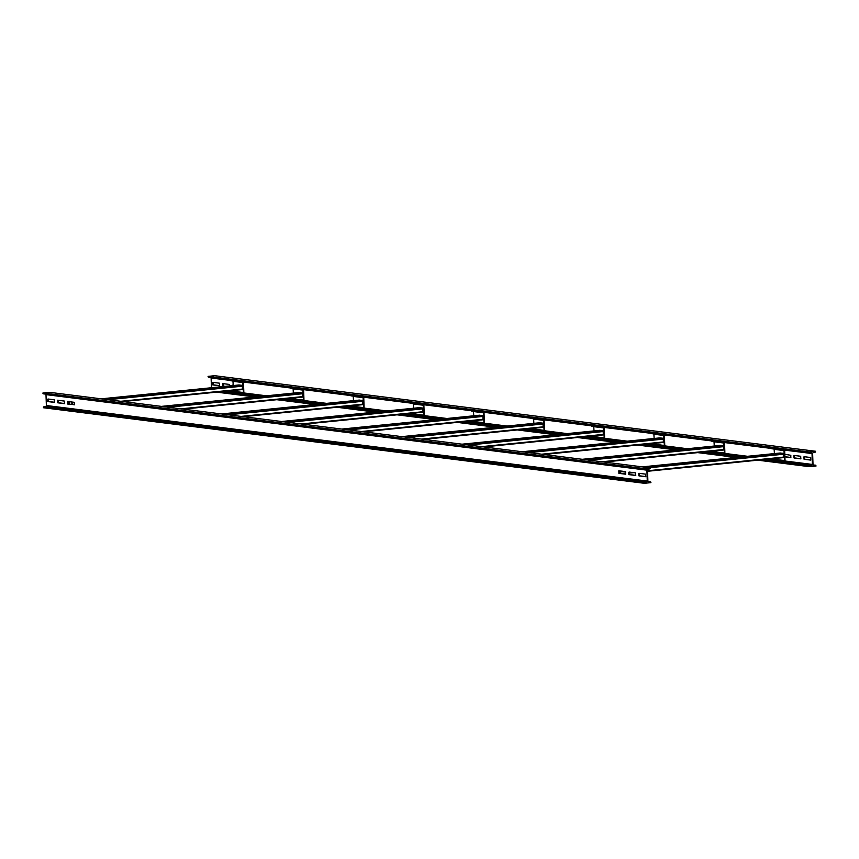<?xml version="1.0" encoding="UTF-8"?>
<svg xmlns="http://www.w3.org/2000/svg" width="859" height="859" viewBox="0 0 859 859"><rect width="100%" height="100%" fill="white"/><g stroke="black" fill="none" stroke-linecap="round" stroke-linejoin="round"><path stroke-width="1.29" d="M212.57 382.599L212.807 384.918L219.539 385.766L219.432 383.178L213.193 382.405M219.646 385.648L213.408 384.864L213.182 382.534M812.399 464.44L812.023 453.552A0.719 0.612 97.2 0 0 811.476 452.886L809.296 452.747L808.985 451.92L815.535 451.254L815.255 452.156L813.129 452.725A0.719 0.612 97.2 0 0 812.625 453.488L813.011 464.375A0.719 0.612 97.2 0 0 813.559 465.041L815.728 465.181L816.05 466.018L809.5 466.673L809.769 465.782L811.905 465.202A0.719 0.612 97.2 0 0 812.399 464.44L784.933 460.993M211.454 387.742L211.11 378.003A0.719 0.612 -82.8 0 0 210.927 377.52M793.834 455.678L794.07 457.997L800.803 458.846L800.695 456.258L794.457 455.474M803.852 456.934L804.088 459.264L810.821 460.102L810.713 457.525L804.486 456.741M784.89 456.848L790.774 457.589L790.828 455.302L784.793 454.261M233.208 384.918L232.628 385.616M229.654 385.906L229.45 384.445L222.717 383.597L222.825 386.185L224.661 386.41M216.661 392.144L255.037 396.965M276.791 399.703L315.167 404.525M336.921 407.263L375.297 412.084M397.051 414.822L435.427 419.643M457.181 422.381L495.557 427.202M517.311 429.94L555.687 434.761M577.441 437.499L615.828 442.321M637.571 445.059L675.958 449.891M697.701 452.618L736.088 457.45M757.842 460.177L809.5 466.673M800.91 458.727L794.672 457.944L794.446 455.614M810.928 459.984L804.7 459.2L804.464 456.87M790.881 457.46L784.879 456.709M225.273 386.357L223.437 386.12L223.222 383.662M208.393 377.198L809.296 452.747L208.404 377.198L208.071 376.371L214.632 375.705L815.535 451.254M208.071 376.371L808.985 451.92M220.774 391.725L259.15 396.557M280.904 399.285L319.28 404.117M341.034 406.844L379.41 411.676M401.164 414.403L439.55 419.235M461.294 421.962L499.68 426.794M521.424 429.521L559.81 434.353M581.564 437.091L619.94 441.913M641.694 444.651L680.07 449.472M701.824 452.21L740.2 457.031M761.954 459.769L809.769 465.782M47.449 399.21L47.674 401.54L54.407 402.388L54.3 399.8L48.072 399.016M54.514 402.259L48.287 401.475L48.061 399.156M647.278 481.061L646.902 470.163A0.719 0.612 97.2 0 0 646.344 469.508L644.175 469.368L643.853 468.531L650.413 467.876L650.134 468.767L648.008 469.347A0.719 0.612 97.2 0 0 647.503 470.109L647.89 480.997A0.719 0.612 97.2 0 0 648.438 481.652L650.607 481.802L650.929 482.629L644.368 483.295L644.647 482.393L646.773 481.824A0.719 0.612 97.2 0 0 647.278 481.061L46.375 405.512L45.989 394.625A0.719 0.612 -82.8 0 0 45.806 394.141M628.713 472.289L628.938 474.619L635.671 475.467L635.563 472.879L629.336 472.096M638.731 473.556L638.967 475.875L645.7 476.724L645.592 474.136L639.354 473.352M618.834 470.775L618.92 473.363L625.653 474.2L625.545 471.623L618.834 470.775M67.636 401.475L67.721 404.063L74.583 404.643L74.346 402.323L67.636 401.475M57.607 400.219L57.703 402.796L64.436 403.644L64.328 401.056L57.607 400.219M46.375 405.512A0.719 0.612 -82.8 0 1 45.871 406.275L43.745 406.844L43.465 407.746L644.368 483.295M635.778 475.338L629.55 474.555L629.325 472.235M645.807 476.595L639.568 475.822L639.343 473.492M625.76 474.082L619.532 473.298L619.318 470.839M74.561 404.782L68.333 403.998L68.119 401.54M64.543 403.526L58.305 402.742L58.09 400.273M644.164 469.368L43.283 393.819L42.95 392.982L49.5 392.327L650.413 467.876M42.95 392.982L643.853 468.531M43.745 406.844L644.647 482.393M232.832 380.44A0.923 0.784 97.2 0 0 232.81 380.44L230.674 380.72L242.753 382.158L243.451 392.531L233.111 391.768L231.157 392.799L241.175 394.066L243.14 393.025M232.961 381.009L233.229 385.551M233.401 390.458L233.111 391.768M230.717 380.258L242.807 381.697A0.923 0.784 -82.8 0 1 243.494 382.545L243.838 392.499A0.923 0.784 -82.8 0 1 243.215 393.476L241.175 394.066M232.81 380.44A0.923 0.784 97.2 0 0 232.778 380.44L242.829 381.697L232.778 380.44M231.082 392.359L241.1 393.615M242.549 389.535L122.987 401.561L242.582 389.535L242.302 385.369L238.995 384.972M72.081 404.471L71.952 402.023M69.192 404.106L69.107 401.658M72.038 404.374L71.565 401.969M72.747 404.557L72.661 402.109M292.962 388A0.923 0.784 97.2 0 0 292.94 388L290.804 388.279L302.883 389.718L303.581 400.09L293.241 399.328L291.287 400.369L301.305 401.625L303.27 400.584M293.091 388.569L293.359 393.111M293.531 398.018L293.241 399.328M290.847 387.817L302.937 389.256A0.923 0.784 -82.8 0 1 303.624 390.104L303.968 400.058A0.923 0.784 -82.8 0 1 303.345 401.035L301.305 401.625M292.94 388A0.923 0.784 97.2 0 0 292.908 388L302.959 389.256L292.908 388M291.212 399.918L301.23 401.174M183.139 409.131L302.712 397.094L302.432 392.928L299.125 392.531M353.092 395.559A0.923 0.784 97.2 0 0 353.07 395.559L350.934 395.838L363.024 397.277L363.711 407.66L353.382 406.887L351.417 407.928L361.435 409.185L363.4 408.143M353.221 396.128L353.489 400.67M353.661 405.577L353.382 406.887M350.977 395.376L363.067 396.815A0.923 0.784 -82.8 0 1 363.754 397.663L364.098 407.617A0.923 0.784 -82.8 0 1 363.475 408.594L361.435 409.185M353.07 395.559A0.923 0.784 97.2 0 0 353.038 395.559L363.089 396.815L353.038 395.559M351.342 407.477L361.36 408.734M362.809 404.653L243.258 416.679L362.842 404.653L362.562 400.487L359.266 400.09M413.222 403.118A0.923 0.784 97.2 0 0 413.2 403.118L411.064 403.397L423.154 404.836L423.841 415.219L413.512 414.446L411.547 415.488L421.565 416.744L423.53 415.702M413.351 403.687L413.619 408.229M413.791 413.136L413.512 414.446M411.107 402.935L423.197 404.374A0.923 0.784 -82.8 0 1 423.884 405.223L424.228 415.176A0.923 0.784 -82.8 0 1 423.605 416.153L421.565 416.744M413.2 403.118A0.923 0.784 97.2 0 0 413.168 403.118L423.219 404.374L413.168 403.118M411.472 415.037L421.49 416.293M422.939 412.213L303.388 424.239L422.972 412.213L422.692 408.046L419.396 407.66M473.352 410.677A0.923 0.784 97.2 0 0 473.33 410.677L471.194 410.956L483.284 412.395L483.971 422.778L473.642 422.005L471.677 423.047L481.695 424.303L483.66 423.262M473.481 411.246L473.749 415.788M473.921 420.695L473.642 422.005M471.237 410.495L483.327 411.933A0.923 0.784 -82.8 0 1 484.014 412.782L484.369 422.735A0.923 0.784 -82.8 0 1 483.735 423.712L481.695 424.303M473.33 410.677A0.923 0.784 97.2 0 0 473.309 410.677L483.349 411.933L473.309 410.677M471.602 422.596L481.62 423.852M483.069 419.772L363.518 431.809L483.102 419.772L482.822 415.606L479.526 415.219M533.482 418.236A0.923 0.784 97.2 0 0 533.46 418.236L531.324 418.516L543.414 419.954L544.101 430.338L533.772 429.564L531.807 430.606L541.825 431.862L543.79 430.821M533.611 418.805L533.879 423.347M534.051 428.254L533.772 429.564M531.367 418.054L543.457 419.493A0.923 0.784 -82.8 0 1 544.144 420.341L544.499 430.295A0.923 0.784 -82.8 0 1 543.865 431.272L541.825 431.862M533.46 418.236A0.923 0.784 97.2 0 0 533.439 418.236L543.479 419.493L533.439 418.236M531.732 430.155L541.75 431.411M543.242 427.331L423.659 439.368L543.242 427.331L542.952 423.165L539.656 422.778M593.612 425.806A0.923 0.784 97.2 0 0 593.59 425.796L591.454 426.075L603.544 427.514L604.231 437.897L593.902 437.124L591.937 438.165L601.955 439.421L603.92 438.38M593.741 426.365L594.009 430.907M594.181 435.814L593.902 437.124M591.497 425.613L603.587 427.052A0.923 0.784 -82.8 0 1 604.274 427.9L604.629 437.854A0.923 0.784 -82.8 0 1 603.995 438.831L601.955 439.421M603.587 427.052L593.569 425.796A0.923 0.784 97.2 0 0 593.569 425.796L603.609 427.063M591.862 437.714L601.88 438.97M603.372 434.89L483.789 446.927L603.372 434.89L603.082 430.724L599.786 430.338M653.742 433.365A0.923 0.784 97.2 0 0 653.72 433.355L651.584 433.634L663.674 435.073L664.361 445.456L654.032 444.683L652.067 445.724L662.096 446.981L664.05 445.939M653.871 433.924L654.139 438.466M654.311 443.373L654.032 444.683M651.627 433.172L663.717 434.611A0.923 0.784 -82.8 0 1 664.404 435.459L664.759 445.413A0.923 0.784 -82.8 0 1 664.125 446.39L662.096 446.981M653.72 433.355A0.923 0.784 97.2 0 0 653.699 433.355L663.739 434.622L653.699 433.355M651.992 445.273L662.01 446.53M663.502 442.449L543.93 454.486L663.502 442.449L663.212 438.283L659.916 437.897M713.883 440.925A0.923 0.784 97.2 0 0 713.85 440.914L711.714 441.204L723.804 442.632L724.491 453.015L714.162 452.242L712.197 453.284L722.226 454.54L724.18 453.498M714.001 441.483L714.269 446.025M714.441 450.932L714.162 452.242M711.757 440.742L723.847 442.17A0.923 0.784 -82.8 0 1 724.534 443.019L724.889 452.972A0.923 0.784 -82.8 0 1 724.255 453.949L722.226 454.54M713.85 440.914A0.923 0.784 97.2 0 0 713.829 440.914L723.879 442.181L713.829 440.914M712.122 452.833L722.14 454.089M723.632 450.009L604.06 462.045L723.632 450.009L723.353 445.842L720.046 445.456M774.013 448.484A0.923 0.784 97.2 0 0 773.98 448.473L771.844 448.763L783.945 450.202L784.632 460.574L774.292 459.801L772.327 460.843L782.356 462.099L784.31 461.058M774.131 449.042L774.41 453.584M774.582 458.491L774.292 459.801M771.897 448.301L783.977 449.729A0.923 0.784 -82.8 0 1 784.664 450.578L785.019 460.531A0.923 0.784 -82.8 0 1 784.396 461.508L782.356 462.099M773.98 448.473A0.923 0.784 97.2 0 0 773.959 448.473L784.009 449.74L773.959 448.473M772.252 460.392L782.281 461.648M783.762 457.568L647.546 471.28L783.762 457.568L783.483 453.412L780.176 453.015M620.778 473.459L620.692 471.011M620.391 473.406L620.305 470.957M619.436 473.223L619.393 470.85M212.645 384.628L213.247 384.564M228.14 390.985L233.304 391.64M243.763 392.95L266.526 395.816M288.27 398.544L293.434 399.199M303.893 400.509L326.656 403.376M348.41 406.103L353.564 406.758M364.023 408.068L386.786 410.935M408.54 413.662L413.705 414.317M424.153 415.627L446.916 418.494M468.67 421.221L473.835 421.876M484.283 423.186L507.046 426.053M528.8 428.781L533.965 429.436M544.413 430.746L567.176 433.612M588.93 436.34L594.095 436.995M604.543 438.305L627.306 441.172M649.06 443.91L654.225 444.554M664.673 445.864L687.436 448.731M709.19 451.469L714.355 452.113M724.803 453.423L747.566 456.29M769.32 459.028L774.485 459.672M812.023 453.552L784.525 450.095M771.876 448.505L724.395 442.535M711.746 440.946L664.265 434.976M651.616 433.387L604.135 427.417M591.475 425.828L544.005 419.858M531.345 418.269L483.875 412.299M471.215 410.709L423.745 404.739M411.085 403.139L363.615 397.18M350.955 395.58L303.485 389.621M290.825 388.021L243.355 382.051M230.695 380.462L211.11 378.003M809.479 466.233L759.796 459.984M738.053 457.246L699.666 452.425M677.912 449.687L639.536 444.865M617.782 442.127L579.406 437.306M557.652 434.568L519.276 429.747M497.522 427.009L459.146 422.188M437.392 419.45L399.016 414.629M377.262 411.891L338.886 407.059M317.132 404.331L278.756 399.499M257.002 396.772L218.626 391.94M208.093 376.811L808.995 452.36M811.905 465.202L783.827 461.68M772.671 460.274L765.659 459.393M743.905 456.655L723.697 454.121M712.541 452.714L705.529 451.834M683.775 449.096L663.567 446.551M652.411 445.155L645.399 444.275M623.645 441.537L603.437 438.992M592.27 437.596L585.269 436.716M563.515 433.978L543.296 431.433M532.14 430.037L525.139 429.156M503.385 426.418L483.166 423.874M472.01 422.478L465.009 421.597M443.255 418.859L423.036 416.314M411.88 414.918L404.879 414.038M383.125 411.3L362.906 408.755M351.75 407.359L344.749 406.479M322.995 403.741L302.776 401.196M291.62 399.8L284.619 398.909M262.865 396.182L242.646 393.637M231.49 392.23L224.489 391.35M794.672 457.944L794.07 457.997M793.909 457.707L794.511 457.643M804.7 459.2L804.088 459.264M803.927 458.964L804.539 458.899M233.208 385.057L232.617 385.122M223.2 383.801L222.588 383.855M223.437 386.12L222.825 386.185M222.664 385.884L223.276 385.831M213.408 384.864L212.807 384.918M47.524 401.239L48.125 401.185M646.902 470.163L45.989 394.625M644.357 482.844L43.455 407.295M42.961 393.433L643.874 468.982M646.773 481.824L45.871 406.275M629.55 474.555L628.938 474.619M628.777 474.318L629.389 474.265M639.568 475.822L638.967 475.875M638.806 475.585L639.418 475.521M619.296 470.968L618.695 471.033M619.532 473.298L618.92 473.363M618.759 473.062L619.371 472.998M68.097 401.668L67.496 401.733M68.333 403.998L67.721 404.063M67.56 403.762L68.172 403.698M58.079 400.412L57.467 400.477M58.305 402.742L57.703 402.796M57.542 402.506L58.154 402.442M48.287 401.475L47.674 401.54M233.433 391.274L243.451 392.531M243.108 382.577L233.079 381.321M242.732 386.153L108.159 399.703M120.84 401.293L242.829 389.02M104.487 399.242L242.302 385.369M239.092 384.961L101.276 398.834L239.049 384.961M293.563 398.834L303.581 400.09M303.238 390.136L293.209 388.88M302.862 393.712L168.289 407.263M180.97 408.852L302.959 396.579M164.617 406.801L302.432 392.928M161.385 406.393L299.179 392.52L161.417 406.393M302.679 397.094L183.117 409.12M353.693 406.393L363.711 407.66M363.368 397.696L353.339 396.439M362.992 401.282L228.419 414.822M241.1 416.411L363.089 404.138M224.747 414.36L362.562 400.487M221.515 413.952L359.309 400.079L221.547 413.952M413.823 413.952L423.841 415.219M423.498 405.255L413.469 403.998M423.122 408.841L288.549 422.381M301.23 423.97L423.219 411.697M284.877 421.919L422.692 408.046M419.493 407.649L281.677 421.511M473.953 421.511L483.971 422.778M483.628 412.825L473.599 411.558M483.252 416.4L348.679 429.94M361.36 431.529L483.349 419.256M345.007 429.479L482.822 415.606M479.623 415.208L341.807 429.071M534.083 429.071L544.101 430.338M543.758 420.384L533.74 419.117M543.382 423.959L408.82 437.499M421.49 439.089L543.479 426.816M405.137 437.038L542.952 423.165M539.753 422.768L401.937 436.63M594.213 436.63L604.231 437.897M603.888 427.943L593.87 426.676M603.512 431.519L468.95 445.059M481.62 446.648L603.609 434.375M465.277 444.597L603.082 430.724M599.883 430.327L462.067 444.189M654.343 444.189L664.361 445.456M664.018 435.502L654 434.235M663.642 439.078L529.08 452.618M541.75 454.207L663.739 441.934M525.407 452.156L663.212 438.283M660.013 437.886L522.197 451.748M714.473 451.759L724.491 453.015M724.148 443.061L714.13 441.794M723.772 446.637L589.21 460.177M601.88 461.777L723.879 449.493M585.537 459.715L723.353 445.842M720.143 445.445L582.327 459.318M774.603 459.318L784.632 460.574M784.278 450.621L774.26 449.354M783.902 454.196L649.34 467.736M620.907 473.47L625.739 472.987M629.336 472.622L631.655 472.386M647.525 470.786L784.009 457.052M645.667 467.275L783.483 453.412M780.273 453.004L642.457 466.877M633.802 472.654L629.346 473.105L633.824 472.665M43.272 393.819L644.175 469.368M281.645 421.511L419.439 407.649M341.775 429.071L479.569 415.208M401.915 436.63L539.699 422.768M462.045 444.189L599.829 430.327M522.175 451.748L659.959 437.886M582.305 459.307L720.089 445.445M642.435 466.867L780.219 453.004"/></g></svg>
